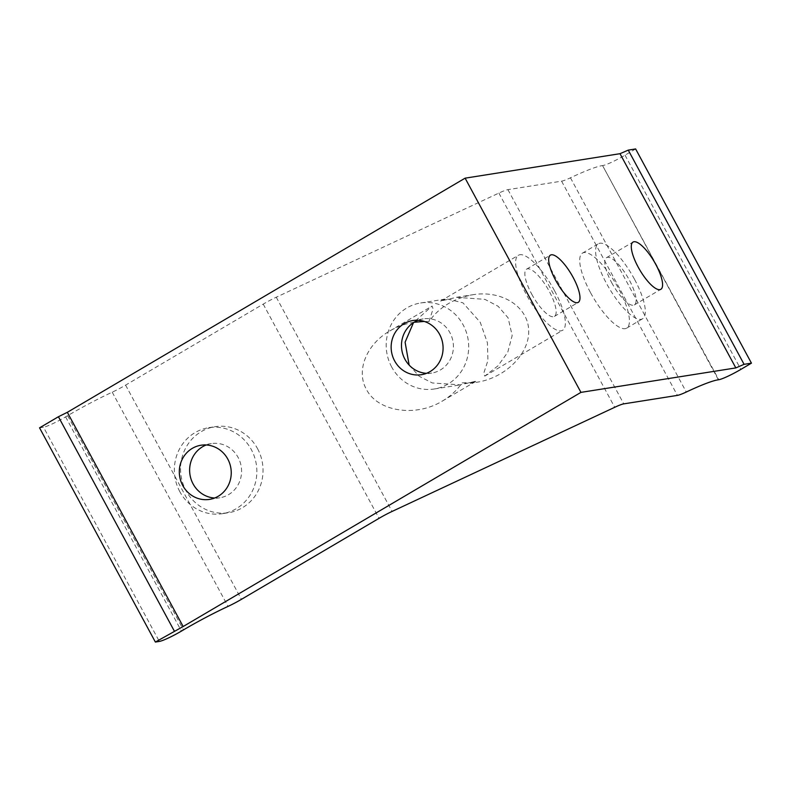 <?xml version="1.0" encoding="UTF-8"?>
<svg xmlns="http://www.w3.org/2000/svg" width="791" height="791" viewBox="0 0 791 791"><rect width="100%" height="100%" fill="white"/><g stroke="black" fill="none" stroke-linecap="round" stroke-linejoin="round"><path stroke-width="0.59" stroke-dasharray="3.96 2.97" d="M39.55 427.842L43.515 427.209L159.347 641.432M718.376 379.789L602.554 165.566A64.516 7.307 151.6 0 0 570.459 177.807A19.35 2.195 -28.4 0 1 561.59 181.169L507.921 189.642A19.35 2.195 151.6 0 0 498.884 193.073L276.267 297.218A19.35 2.195 151.6 0 0 263.215 304.12L125.591 385.128A19.35 2.195 -28.4 0 1 112.223 392.178A64.496 7.297 151.6 0 0 67.65 415.68L65.604 416.877A19.35 2.195 -28.4 0 1 43.515 427.209M257.54 448.655A43.535 41.191 81 0 1 228.589 512.706A43.535 41.191 81 0 1 186.043 490.736A43.535 41.191 81 0 1 215.004 426.695A43.535 41.191 81 0 1 257.54 448.655M456.486 297.317L484.903 299.344L498.182 306.315L508.099 317.844L512.173 335.542L507.773 352.232L497.954 365.857L484.745 376.111L483.746 373.293L487.928 360.488L487.424 342.81L480.226 322.253L462.933 302.824L446.757 298.86L440.577 301.074L456.486 297.317L473.008 294.707C453.975 298.187 439.282 307.155 428.92 321.601L424.292 321.443M414.098 322.263C405.427 323.667 397.3 326.584 389.716 331.014C366.451 344.283 355.831 370.771 366.362 389.271C377.544 411.627 415.631 417.529 442.377 401.047C450.573 396.172 457.139 390.131 462.063 382.903L476.864 382.251C505.627 377.89 529.921 353.379 528.685 329.995C527.864 306.532 501.761 289.99 473.008 294.707M590.63 292.838A43.535 13.22 59.5 0 0 626.66 328.156A43.535 13.22 59.5 0 0 618.513 288.428A43.535 13.22 59.5 0 0 582.483 253.11A43.535 13.22 59.5 0 0 590.63 292.838M570.459 177.807L686.291 392.029M602.554 165.566L718.782 379.72M635.628 148.945L625.038 155.174A19.35 2.195 -28.4 0 1 602.95 165.507M206.243 444.967A27.408 25.935 81 0 1 211.326 443.603A27.408 25.935 81 0 1 238.111 457.425A27.408 25.935 81 0 1 219.878 497.757A27.408 25.935 81 0 1 214.628 498.014M179.854 491.715A43.535 41.191 81 0 1 208.804 427.674A43.535 41.191 81 0 1 251.35 449.634A43.535 41.191 81 0 1 222.39 513.685A43.535 41.191 81 0 1 179.854 491.715M391.693 367.024A43.535 41.191 81 0 1 420.644 302.983A43.535 41.191 81 0 1 463.19 324.943A43.535 41.191 81 0 1 434.229 388.994A43.535 41.191 81 0 1 391.693 367.024M418.083 320.276A27.408 25.935 81 0 1 423.165 318.911A27.408 25.935 81 0 1 449.95 332.734A27.408 25.935 81 0 1 431.718 373.065A27.408 25.935 81 0 1 426.468 373.322M409.145 365.086L419.161 376.259L432.321 382.963L460.342 384.861L476.251 381.114L470.081 383.328L462.063 382.903M428.92 321.601L433.102 308.866L432.084 306.068L413.505 322.629M531.73 294.163A27.408 8.325 59.5 0 0 554.412 316.4A27.408 8.325 59.5 0 0 549.28 291.385A27.408 8.325 59.5 0 0 526.598 269.148A27.408 8.325 59.5 0 0 531.73 294.163M554.442 290.574A43.535 13.22 59.5 0 0 518.421 255.256A43.535 13.22 59.5 0 0 526.559 294.974A43.535 13.22 59.5 0 0 562.589 330.292A43.535 13.22 59.5 0 0 554.442 290.574M611.68 282.674A27.408 8.325 59.5 0 0 634.362 304.911A27.408 8.325 59.5 0 0 629.24 279.895A27.408 8.325 59.5 0 0 606.549 257.658A27.408 8.325 59.5 0 0 611.68 282.674M634.402 279.085A43.535 13.22 59.5 0 0 598.372 243.766A43.535 13.22 59.5 0 0 606.519 283.485A43.535 13.22 59.5 0 0 642.539 318.803A43.535 13.22 59.5 0 0 634.402 279.085M65.604 416.877L181.436 631.099M67.65 415.68L183.472 629.893M112.223 392.178L228.045 606.39M125.591 385.128L241.423 599.341M263.215 304.12L379.047 518.332M276.267 297.218L392.099 511.431M498.884 193.073L614.716 407.296M507.921 189.642L623.753 403.865M561.59 181.169L677.412 395.381M625.038 155.174L740.86 369.397M209.556 499.388L219.878 497.757M200.993 445.234L211.326 443.603M222.39 513.685L228.589 512.706M208.804 427.674L215.004 426.695M434.229 388.994L460.342 384.861M470.081 383.328L476.864 382.251M420.644 302.983L446.757 298.86M421.395 374.697L431.718 373.065M412.833 320.543L423.165 318.911M554.412 316.4L578.241 302.37M526.598 269.148L550.427 255.127M484.745 376.111L562.589 330.292M440.577 301.074L518.421 255.256M442.377 401.047L476.251 381.114M389.716 331.014L432.084 306.068M634.362 304.911L660.841 289.318M606.549 257.658L633.037 242.076M626.66 328.156L642.539 318.803M582.483 253.11L598.372 243.766"/><path stroke-width="1.19" d="M735.828 367.914L620.006 153.691L628.262 150.112L744.084 364.325L735.828 367.914L580.95 392.376L183.156 626.521L155.372 642.055L159.347 641.432A19.35 2.195 151.6 0 0 181.436 631.099L183.472 629.893A64.496 7.297 -28.4 0 1 228.045 606.39A19.35 2.195 151.6 0 0 241.423 599.341L379.047 518.332A19.35 2.195 -28.4 0 1 392.099 511.431L614.716 407.296A19.35 2.195 -28.4 0 1 623.753 403.865L677.412 395.381A19.35 2.195 151.6 0 0 686.291 392.029A64.516 7.307 -28.4 0 1 718.376 379.789L718.782 379.72A19.35 2.195 151.6 0 0 740.86 369.397L751.45 363.158L744.084 364.325M620.006 153.691L465.118 178.163L580.95 392.376M555.559 280.133A27.408 8.325 -120.5 0 1 550.427 255.127A27.408 8.325 -120.5 0 1 573.109 277.364A27.408 8.325 -120.5 0 1 578.241 302.37A27.408 8.325 -120.5 0 1 555.559 280.133M638.159 267.081A27.408 8.325 -120.5 0 1 633.037 242.076A27.408 8.325 -120.5 0 1 655.719 264.313A27.408 8.325 -120.5 0 1 660.841 289.318A27.408 8.325 -120.5 0 1 638.159 267.081M465.118 178.163L67.334 412.309L183.156 626.521M227.778 459.057A27.408 25.935 -99 0 0 200.993 445.234A27.408 25.935 -99 0 0 182.77 485.555A27.408 25.935 -99 0 0 209.556 499.388A27.408 25.935 -99 0 0 227.778 459.057M439.618 334.366A27.408 25.935 -99 0 0 412.833 320.543A27.408 25.935 -99 0 0 394.61 360.864A27.408 25.935 -99 0 0 421.395 374.697A27.408 25.935 -99 0 0 439.618 334.366M67.334 412.309L58.425 416.728L174.257 630.941M58.425 416.728L39.55 427.842L155.372 642.055M424.292 321.443L414.098 322.263M628.262 150.112L635.628 148.945L751.45 363.158M214.628 498.014A27.408 25.935 81 0 1 193.093 483.924A27.408 25.935 81 0 1 206.243 444.967M426.468 373.322A27.408 25.935 81 0 1 404.933 359.233A27.408 25.935 81 0 1 418.083 320.276M413.505 322.629L405.101 342.187L409.145 365.086"/></g></svg>
